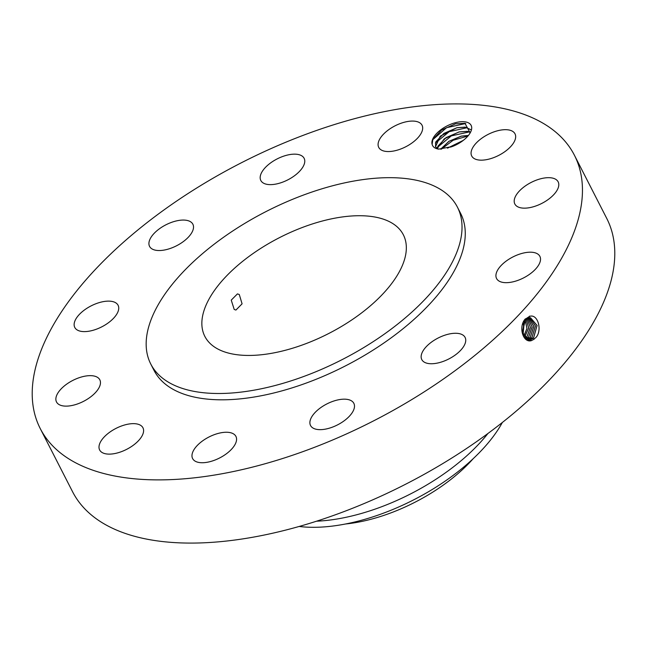 <?xml version="1.0" encoding="UTF-8"?>
<svg xmlns="http://www.w3.org/2000/svg" width="647" height="647" viewBox="0 0 647 647"><rect width="100%" height="100%" fill="white"/><g stroke="black" fill="none" stroke-linecap="round" stroke-linejoin="round"><path stroke-width="0.97" d="M40.251 428.573L72.585 491.769A300.022 144.993 -27.1 0 0 348.62 509.82A300.022 144.993 -27.1 0 0 610.477 282.901A300.022 144.993 -27.1 0 0 606.749 218.427L574.415 155.231A300.022 144.993 -27.1 0 0 298.38 137.18A300.022 144.993 -27.1 0 0 36.523 364.099A300.022 144.993 -27.1 0 0 40.251 428.573A300.022 144.993 -27.1 0 0 316.286 446.624A300.022 144.993 -27.1 0 0 578.143 219.705A300.022 144.993 -27.1 0 0 574.415 155.231M455.31 122.72A21.715 10.489 -27.1 0 0 432.131 144.33C432.778 146.942 434.962 148.543 438.682 149.142L452.245 146.554A21.715 10.489 -27.1 0 0 470.555 132.19A21.715 10.489 -27.1 0 0 455.31 122.72M210.34 461.57A24.327 11.759 -27.1 0 0 235.929 436.41A24.327 11.759 -27.1 0 0 218.209 433.417A24.327 11.759 -27.1 0 0 192.62 458.577A24.327 11.759 -27.1 0 0 210.34 461.57M150.775 364.043A172.223 83.237 -27.1 0 0 309.234 374.403A172.223 83.237 -27.1 0 0 459.556 244.137A172.223 83.237 -27.1 0 0 457.413 207.129A172.223 83.237 -27.1 0 0 298.954 196.769A172.223 83.237 -27.1 0 0 148.64 327.026A172.223 83.237 -27.1 0 0 150.775 364.043L154.01 370.359A172.223 83.237 -27.1 0 0 312.469 380.719A172.223 83.237 -27.1 0 0 462.791 250.454A172.223 83.237 -27.1 0 0 460.648 213.445A172.223 83.237 -27.1 0 0 458.893 210.356M324.616 405.151A24.327 11.759 -27.1 0 0 310.536 425.5A24.327 11.759 -27.1 0 0 339.764 423.672A24.327 11.759 -27.1 0 0 353.844 403.332A24.327 11.759 -27.1 0 0 324.616 405.151M426.397 346.541A24.327 11.759 -27.1 0 0 421.787 359.586A24.327 11.759 -27.1 0 0 438.375 362.862A24.327 11.759 -27.1 0 0 460.494 350.472A24.327 11.759 -27.1 0 0 465.096 337.427A24.327 11.759 -27.1 0 0 448.508 334.151A24.327 11.759 -27.1 0 0 426.397 346.541M496.265 273.285A24.327 11.759 -27.1 0 0 496.572 278.517A24.327 11.759 -27.1 0 0 518.951 279.981A24.327 11.759 -27.1 0 0 540.18 261.582A24.327 11.759 -27.1 0 0 539.881 256.349A24.327 11.759 -27.1 0 0 517.503 254.886A24.327 11.759 -27.1 0 0 496.265 273.285M515.513 205.026A24.327 11.759 -27.1 0 0 542.97 202.794A24.327 11.759 -27.1 0 0 558.151 181.831A24.327 11.759 -27.1 0 0 557.479 180.812A24.327 11.759 -27.1 0 0 530.022 183.036A24.327 11.759 -27.1 0 0 514.842 203.999A24.327 11.759 -27.1 0 0 515.513 205.026M478.982 160.035A24.327 11.759 -27.1 0 0 505.145 151.455A24.327 11.759 -27.1 0 0 515.02 133.84A24.327 11.759 -27.1 0 0 507.749 129.804A24.327 11.759 -27.1 0 0 481.586 138.385A24.327 11.759 -27.1 0 0 471.712 156A24.327 11.759 -27.1 0 0 478.982 160.035M396.449 150.387A24.327 11.759 -27.1 0 0 422.038 125.227A24.327 11.759 -27.1 0 0 404.318 122.234A24.327 11.759 -27.1 0 0 378.73 147.395A24.327 11.759 -27.1 0 0 396.449 150.387M290.042 178.653A24.327 11.759 -27.1 0 0 304.13 158.313A24.327 11.759 -27.1 0 0 274.902 160.132A24.327 11.759 -27.1 0 0 260.814 180.473A24.327 11.759 -27.1 0 0 290.042 178.653M188.269 237.263A24.327 11.759 -27.1 0 0 192.871 224.218A24.327 11.759 -27.1 0 0 176.291 220.942A24.327 11.759 -27.1 0 0 154.172 233.332A24.327 11.759 -27.1 0 0 149.562 246.378A24.327 11.759 -27.1 0 0 166.15 249.653A24.327 11.759 -27.1 0 0 188.269 237.263M118.393 310.52A24.327 11.759 -27.1 0 0 118.094 305.287A24.327 11.759 -27.1 0 0 95.707 303.823A24.327 11.759 -27.1 0 0 74.478 322.222A24.327 11.759 -27.1 0 0 74.785 327.455A24.327 11.759 -27.1 0 0 97.163 328.919A24.327 11.759 -27.1 0 0 118.393 310.52M99.145 378.786A24.327 11.759 -27.1 0 0 71.696 381.01A24.327 11.759 -27.1 0 0 56.507 401.973A24.327 11.759 -27.1 0 0 57.179 402.992A24.327 11.759 -27.1 0 0 84.636 400.768A24.327 11.759 -27.1 0 0 99.816 379.805A24.327 11.759 -27.1 0 0 99.145 378.786M135.684 423.769A24.327 11.759 -27.1 0 0 109.521 432.35A24.327 11.759 -27.1 0 0 99.638 449.964A24.327 11.759 -27.1 0 0 106.909 454A24.327 11.759 -27.1 0 0 133.072 445.419A24.327 11.759 -27.1 0 0 142.955 427.804A24.327 11.759 -27.1 0 0 135.684 423.769M535.215 338.163L535.223 338.155C542.704 331.911 538.361 313.431 529.626 316.351L524.79 319.481C518.198 327.892 523.504 343.331 531.47 340.613L534.082 339.198M470.175 132.902L464.967 123.31L455.496 123.803L441.602 130.039L432.843 139.42L432.131 144.33M530.467 317.693L537.05 325.49L533.54 337.944L529.707 340.241L528.348 340.411L529.747 340.249L533.581 337.944L537.091 325.481L530.483 317.693L528.874 317.863L525.291 320.2L522.347 332.437L529.181 340.589L531.47 340.613M203.457 312.412A111.494 53.879 -27.1 0 0 204.84 336.375A111.494 53.879 -27.1 0 0 307.422 343.08A111.494 53.879 -27.1 0 0 404.739 258.751A111.494 53.879 -27.1 0 0 403.348 234.796A111.494 53.879 -27.1 0 0 300.766 228.084A111.494 53.879 -27.1 0 0 203.457 312.412M529.165 340.581L531.365 340.468M316.52 521.207A139.954 67.636 -27.1 0 0 487.935 433.49M438.342 149.085L435.488 146.788L440.259 136.161L456.96 127.685L465.217 127.127L470.984 129.756L465.403 127.2L456.984 127.734L443.891 133.428L435.795 141.895L435.496 146.812M234.206 309.444L235.929 310.05L242.083 303.823L239.285 294.514L237.425 293.9L231.246 300.127L234.206 309.444M299.157 526.456A139.954 67.636 152.9 0 0 432.123 489.553A139.954 67.636 -27.1 0 0 502.347 422.483M473.256 458.618A114.05 55.116 152.9 0 1 429.956 493.863A114.05 55.116 152.9 0 1 345.49 523.997M437.243 148.584L437.954 146.109L446.042 137.641L459.144 131.948L467.563 131.414L470.458 132.174M437.21 148.559L444.295 138.822L459.119 131.899L467.369 131.341L470.474 132.142M528.049 340.023L531.899 337.734L535.465 325.934L529.65 317.726M528.049 340.015L531.858 337.734L535.433 325.951L529.626 317.726M440.712 149.19L448.986 141.337L461.303 136.161L468.371 135.498M440.647 149.19L448.921 141.313L461.271 136.113L468.412 135.449M526.423 339.796L530.216 337.524L533.824 326.411L528.801 317.887M526.383 339.796L530.176 337.524L533.783 326.42L528.777 317.895M447.473 148.155L463.325 140.35M447.611 148.114L463.22 140.431M527.912 318.203L532.117 326.913L528.486 337.313L525.962 339.141L528.526 337.313L532.149 326.905L527.936 318.195M522.396 332.704L523.585 325.959L523.253 323.54M522.428 332.841L523.666 325.967L523.302 323.419M525.21 338.446L526.844 337.103L530.459 327.422L527.054 318.672M525.194 338.43L526.804 337.103L530.419 327.414L527.038 318.68M523.027 334.871L524.264 321.575L523.035 334.911M524.458 337.548L528.728 328.005L526.157 319.335M524.442 337.524L528.688 328.021L526.14 319.359M523.714 336.383L526.941 328.458L525.218 320.281M523.73 336.408L526.973 328.466L525.243 320.257M465.775 123.496L446.576 127.685L432.673 139.792M467.409 127.645L449.188 131.673L435.35 143.076M469.56 131.859L451.339 135.886L437.501 147.29M467.943 136.007L453.151 140.27L441.335 149.166M460.737 142.203L450.652 147.16M525.291 320.2L525.324 318.834M528.874 317.863L529.505 316.124M533.581 337.944L534.479 338.85M531.899 337.734L532.796 338.64M530.216 337.524L531.114 338.43M528.526 337.313L529.424 338.219M526.844 337.103L527.742 338.009M525.162 336.893L526.06 337.799M469.989 131.996L469.787 133.533M460.648 213.445L457.413 207.129"/></g></svg>
